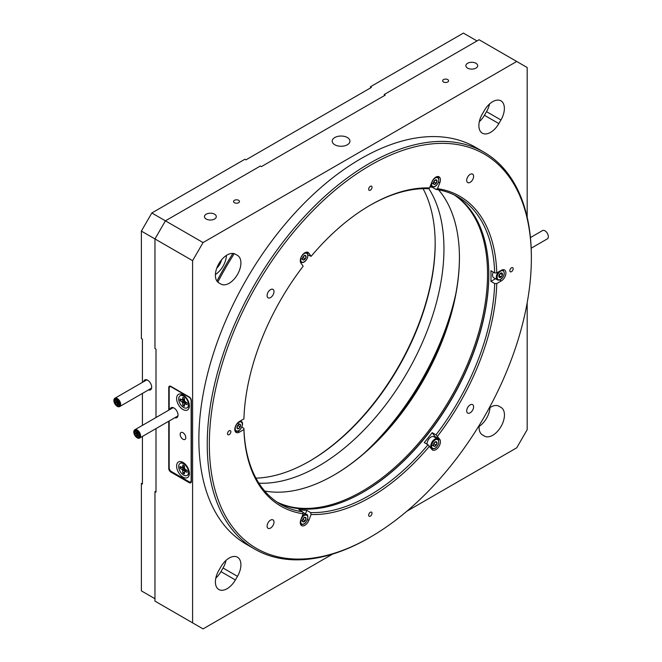 <?xml version="1.0" encoding="UTF-8"?>
<svg xmlns="http://www.w3.org/2000/svg" width="662" height="662" viewBox="0 0 662 662"><rect width="100%" height="100%" fill="white"/><g stroke="black" fill="none" stroke-linecap="round" stroke-linejoin="round"><path stroke-width="0.99" d="M492.677 101.675A16.558 9.558 120 0 0 484.394 110.413L482.3 114.038A16.558 9.558 120 0 0 482.3 133.161A16.558 9.558 120 0 0 498.867 123.595L500.952 119.979A16.558 9.558 120 0 0 500.952 100.856A16.558 9.558 120 0 0 492.677 101.675M227.107 255.002A16.558 9.558 120 0 0 216.284 269.591A16.558 9.558 120 0 0 218.824 282.864L220.918 284.072A16.558 9.558 120 0 0 237.476 274.507A16.558 9.558 120 0 0 237.476 255.383L235.382 254.175A16.558 9.558 120 0 0 227.107 255.002M229.201 558.033A16.558 9.558 120 0 0 220.918 566.771L218.824 570.396A16.558 9.558 120 0 0 218.824 589.519A16.558 9.558 120 0 0 235.382 579.953L237.476 576.337A16.558 9.558 120 0 0 237.476 557.214A16.558 9.558 120 0 0 229.201 558.033M479.189 425.393A16.558 9.558 120 0 0 482.499 434.951L484.46 436.084A16.558 9.558 120 0 0 501.018 426.518A16.558 9.558 120 0 0 501.018 407.395L499.065 406.269A16.558 9.558 120 0 0 490.782 407.089A16.558 9.558 120 0 0 489.119 408.181M347.343 137.53A8.871 5.122 0 0 0 337.678 136.422A8.871 5.122 0 0 0 332.2 141.155A8.871 5.122 0 0 0 334.798 144.771A8.871 5.122 0 0 0 344.463 145.88A8.871 5.122 0 0 0 349.941 141.155A8.871 5.122 0 0 0 347.343 137.53M447.719 79.581A2.954 1.705 0 0 0 444.492 79.208A2.954 1.705 0 0 0 442.671 80.789A2.954 1.705 0 0 0 443.532 81.997A2.954 1.705 0 0 0 446.759 82.361A2.954 1.705 0 0 0 448.579 80.789A2.954 1.705 0 0 0 447.719 79.581M238.61 200.305A2.954 1.705 0 0 0 235.382 199.941A2.954 1.705 0 0 0 233.562 201.513A2.954 1.705 0 0 0 234.422 202.721A2.954 1.705 0 0 0 237.65 203.093A2.954 1.705 0 0 0 239.47 201.513A2.954 1.705 0 0 0 238.61 200.305M475.945 63.279A5.917 3.418 0 0 0 469.499 62.542A5.917 3.418 0 0 0 465.849 65.695A5.917 3.418 0 0 0 467.579 68.112A5.917 3.418 0 0 0 474.025 68.848A5.917 3.418 0 0 0 477.683 65.695A5.917 3.418 0 0 0 475.945 63.279M214.562 214.19A5.917 3.418 0 0 0 208.116 213.454A5.917 3.418 0 0 0 204.459 216.606A5.917 3.418 0 0 0 206.196 219.023A5.917 3.418 0 0 0 212.643 219.759A5.917 3.418 0 0 0 216.292 216.606A5.917 3.418 0 0 0 214.562 214.19M221.538 259.843A9.996 5.768 -60 0 1 216.805 268.036M499.065 406.269L501.018 407.395M406.807 511.271L516.724 447.81L527.175 429.696L527.175 302.774M527.175 217.227L527.175 67.507L516.724 61.475L203.06 242.565L192.601 260.671L192.601 622.868L203.06 628.9L332.721 554.036M192.601 260.671L154.966 238.941L154.966 348.56L156.009 349.164L156.009 417.523L156.009 349.164M142.413 382.363L142.413 339.151L141.37 338.547L141.37 231.096L154.966 238.941L165.417 220.835L203.06 242.565M516.724 61.475L479.081 39.737L384.15 94.55L385.193 95.154L261.399 166.625L260.348 166.021L165.417 220.835L151.83 212.982L141.37 231.096M156.009 492.114L156.009 428.587L156.009 492.114L154.966 491.51L154.966 601.129L192.601 622.868M232.925 253.43A216.764 125.151 120 0 0 216.946 281.102M168.76 421.222L168.76 468.448A2.954 1.705 -120 0 0 170.854 472.072L189.258 482.697A2.954 1.705 -120 0 0 190.739 482.846A2.954 1.705 -120 0 0 191.351 481.489L191.351 400.601A2.954 1.705 -120 0 0 189.258 396.977L170.854 386.351A2.954 1.705 -120 0 0 169.373 386.211A2.954 1.705 -120 0 0 168.76 387.56L168.76 410.159M217.815 282.111A215.878 124.638 -60 0 1 234.232 253.678M479.098 426.444A16.558 9.558 120 0 0 489.996 407.569M215.829 578.05A16.558 9.558 120 0 0 220.959 571.629L223.053 568.004A16.558 9.558 120 0 0 226.048 560.35M215.415 274.523A16.558 9.558 120 0 0 226.462 255.391M235.382 254.175L237.476 255.383M479.305 121.692A16.558 9.558 120 0 0 484.435 115.271L486.529 111.646A16.558 9.558 120 0 0 489.524 103.992M363.819 453.536A193.403 111.663 120 0 0 455.688 294.408M454.38 300.73A192.22 110.976 -60 0 1 368.643 449.241M333.648 475.275A178.326 102.958 120 0 0 442.53 339.606A178.326 102.958 120 0 0 459.428 257.419M438.567 189.829A177.433 102.445 -60 0 1 459.428 257.775A177.433 102.445 -60 0 1 442.621 339.92A177.433 102.445 -60 0 1 333.962 475.093A177.433 102.445 -60 0 1 264.692 491.005M488.804 274.382A178.326 102.958 -60 0 1 471.915 356.57A178.326 102.958 -60 0 1 363.033 492.23A178.326 102.958 120 0 0 488.804 274.382M277.047 502.069A177.433 102.445 120 0 0 470.74 356.156A177.433 102.445 120 0 0 454.339 195M454.984 195.323A177.433 102.445 -60 0 1 488.804 274.738A177.433 102.445 -60 0 1 363.339 492.056A177.433 102.445 -60 0 1 277.651 502.475M531.363 258.263A227.711 131.465 120 0 0 370.348 165.301A227.711 131.465 120 0 0 209.333 444.185A227.711 131.465 120 0 0 370.348 537.147A227.711 131.465 120 0 0 531.363 258.263L531.363 257.055A229.184 132.326 -60 0 0 483.897 152.136A229.184 132.326 -60 0 0 307.284 213.536A229.184 132.326 -60 0 0 207.239 444.185A229.184 132.326 -60 0 0 254.705 549.104A229.184 132.326 -60 0 0 369.305 537.751L370.348 537.147M473.603 406.857A4.882 2.813 120 0 0 472.594 404.623A4.882 2.813 120 0 0 468.837 405.93A4.882 2.813 120 0 0 466.702 410.837A4.882 2.813 120 0 0 467.711 413.071A4.882 2.813 120 0 0 471.476 411.764A4.882 2.813 120 0 0 473.603 406.857M273.985 522.103A4.882 2.813 120 0 0 272.976 519.869A4.882 2.813 120 0 0 269.219 521.176A4.882 2.813 120 0 0 267.092 526.083A4.882 2.813 120 0 0 268.102 528.317A4.882 2.813 120 0 0 271.859 527.01A4.882 2.813 120 0 0 273.985 522.103M273.985 291.603A4.882 2.813 120 0 0 272.976 289.368A4.882 2.813 120 0 0 269.219 290.676A4.882 2.813 120 0 0 267.092 295.591A4.882 2.813 120 0 0 268.102 297.826A4.882 2.813 120 0 0 271.859 296.518A4.882 2.813 120 0 0 273.985 291.603M473.603 176.357A4.882 2.813 120 0 0 472.594 174.123A4.882 2.813 120 0 0 468.837 175.43A4.882 2.813 120 0 0 466.702 180.345A4.882 2.813 120 0 0 467.711 182.58A4.882 2.813 120 0 0 471.476 181.272A4.882 2.813 120 0 0 473.603 176.357M513.166 268.764A2.367 1.365 120 0 0 512.678 267.68A2.367 1.365 120 0 0 510.857 268.317A2.367 1.365 120 0 0 509.823 270.7A2.367 1.365 120 0 0 510.311 271.776A2.367 1.365 120 0 0 512.131 271.147A2.367 1.365 120 0 0 513.166 268.764M372.019 513.24A2.367 1.365 120 0 0 371.531 512.156A2.367 1.365 120 0 0 369.702 512.793A2.367 1.365 120 0 0 368.676 515.177A2.367 1.365 120 0 0 369.164 516.252A2.367 1.365 120 0 0 370.985 515.624A2.367 1.365 120 0 0 372.019 513.24M230.873 431.748A2.367 1.365 120 0 0 230.376 430.664A2.367 1.365 120 0 0 228.555 431.301A2.367 1.365 120 0 0 227.521 433.676A2.367 1.365 120 0 0 228.018 434.76A2.367 1.365 120 0 0 229.838 434.131A2.367 1.365 120 0 0 230.873 431.748M372.019 187.272A2.367 1.365 120 0 0 371.531 186.188A2.367 1.365 120 0 0 369.702 186.825A2.367 1.365 120 0 0 368.676 189.2A2.367 1.365 120 0 0 369.164 190.284A2.367 1.365 120 0 0 370.985 189.655A2.367 1.365 120 0 0 372.019 187.272M310.594 512.553L306.829 510.377A177.433 102.445 -60 0 1 298.86 509.666L302.625 511.842L303.146 513.786L300.887 519.629A6.504 3.757 120 0 0 300.267 522.641A6.504 3.757 120 0 0 301.615 525.611A6.504 3.757 120 0 0 308.856 520.34L311.115 514.506L310.594 512.553A177.433 102.445 120 0 0 428.008 444.765L431.839 449.332A6.504 3.757 120 0 0 432.567 450.011A6.504 3.757 120 0 0 438.625 446.974A6.504 3.757 120 0 0 439.808 439.419L435.977 434.851A177.433 102.445 120 0 0 494.679 283.543L496.773 283.543L501.299 280.928A6.504 3.757 120 0 0 505.553 275.193A6.504 3.757 120 0 0 504.552 269.98A6.504 3.757 120 0 0 501.299 270.303L496.773 272.918L494.679 272.918A177.433 102.445 120 0 0 458.021 196.953A177.433 102.445 120 0 0 435.977 189.398L437.541 188.653L439.808 182.82A6.504 3.757 120 0 0 439.08 176.828A6.504 3.757 120 0 0 431.839 182.108L429.572 187.942L428.008 188.687A177.433 102.445 120 0 0 369.818 205.443M307.946 254.944L311.115 256.335L308.856 253.116A6.504 3.757 120 0 0 308.12 252.437A6.504 3.757 120 0 0 303.105 254.175A6.504 3.757 120 0 0 300.267 260.729A6.504 3.757 120 0 0 300.887 263.029L303.146 266.248A178.914 103.297 -60 0 0 243.922 418.905L239.387 421.512A6.504 3.757 120 0 0 234.795 429.481A6.504 3.757 120 0 0 236.135 432.46A6.504 3.757 120 0 0 239.387 432.137L243.922 429.53L243.922 428.322A177.433 102.445 120 0 0 280.58 504.279A177.433 102.445 120 0 0 302.625 511.842M429.969 186.932A177.433 102.445 -60 0 1 432.212 187.222L435.977 189.398M494.679 272.918L490.914 270.741A177.433 102.445 -60 0 1 491.005 276.004A177.433 102.445 -60 0 1 490.914 281.367L494.679 283.543M483.897 152.136L475.531 147.303A229.184 132.326 120 0 0 298.918 208.712A229.184 132.326 120 0 0 198.873 439.353A229.184 132.326 120 0 0 246.347 544.272L254.705 549.104M311.115 256.335A178.914 103.297 -60 0 1 370.348 205.137A178.914 103.297 -60 0 1 429.572 187.942M437.541 188.653A178.914 103.297 -60 0 1 496.773 272.918M496.773 283.543A178.914 103.297 -60 0 1 437.541 436.2M429.572 446.114A178.914 103.297 -60 0 1 311.115 514.506M303.146 513.786A178.914 103.297 -60 0 1 243.922 429.53M435.977 434.851L432.212 432.675A177.433 102.445 -60 0 1 424.243 442.588L428.008 444.765M243.922 428.322L241.812 427.106M305.48 513.844L306.829 510.377M435.464 437.681A6.504 3.757 120 0 0 435 436.639L432.212 432.675M490.914 281.367L495.474 278.735M306.043 256.5A2.557 1.481 120 0 0 305.017 255.367A2.557 1.481 120 0 0 303.213 256.583A2.557 1.481 120 0 0 302.435 258.916A2.557 1.481 120 0 0 303.469 260.042A2.557 1.481 120 0 0 305.273 258.834A2.557 1.481 120 0 0 306.043 256.5L305.017 255.367L303.213 256.583L302.435 258.916L303.469 260.042L305.273 258.834L306.043 256.5L304.545 255.631M302.691 257.957L303.643 256.235M301.375 258.834L303.469 260.042M303.179 257.626L305.273 258.834M437.003 180.892A2.557 1.481 120 0 0 435.968 179.766A2.557 1.481 120 0 0 434.164 180.974A2.557 1.481 120 0 0 433.395 183.316A2.557 1.481 120 0 0 434.421 184.441A2.557 1.481 120 0 0 436.225 183.225A2.557 1.481 120 0 0 437.003 180.892L435.968 179.766L434.164 180.974L433.395 183.316L434.421 184.441L436.225 183.225L437.003 180.892L435.505 180.023M433.643 182.348L434.595 180.627M432.327 183.233L434.421 184.441M434.131 182.017L436.225 183.225M493.24 272.082A5.619 3.244 120 0 0 493.678 277.709L497.443 279.877A5.619 3.244 -60 0 1 498.478 271.933M501.242 276.915A2.557 1.481 120 0 0 502.45 274.656A2.557 1.481 120 0 0 501.879 273.001A2.557 1.481 120 0 0 500.108 273.596A2.557 1.481 120 0 0 498.9 275.855A2.557 1.481 120 0 0 499.471 277.51A2.557 1.481 120 0 0 501.242 276.915L502.45 274.656L501.879 273.001L500.108 273.596L498.9 275.855L499.471 277.51L501.242 276.915L499.148 275.706L500.331 273.497M500.389 273.464L502.45 274.656M430.929 448.042L431.972 448.637A5.619 3.244 -60 0 1 431.185 443.879A5.619 3.244 -60 0 1 437.59 438.906L433.825 436.73A5.619 3.244 120 0 0 427.42 441.703A5.619 3.244 120 0 0 427.048 444.21M437.003 442.804A2.557 1.481 120 0 0 435.968 441.678A2.557 1.481 120 0 0 434.164 442.886A2.557 1.481 120 0 0 433.395 445.22A2.557 1.481 120 0 0 434.421 446.353A2.557 1.481 120 0 0 436.225 445.137A2.557 1.481 120 0 0 437.003 442.804L435.968 441.678L434.164 442.886L433.395 445.22L434.421 446.353L436.225 445.137L437.003 442.804L435.505 441.935M433.643 444.26L434.595 442.539M432.327 445.145L434.421 446.353M434.131 443.929L436.225 445.137M238.99 424.259A2.557 1.481 120 0 0 237.319 426.038A2.557 1.481 120 0 0 237.095 428.24A2.557 1.481 120 0 0 238.535 428.67A2.557 1.481 120 0 0 240.207 426.891A2.557 1.481 120 0 0 240.43 424.69A2.557 1.481 120 0 0 238.99 424.259L237.319 426.038L237.095 428.24L238.535 428.67L240.207 426.891L240.43 424.69L238.99 424.259M237.203 426.659L238.188 425.021M238.113 425.691L240.207 426.891M238.345 423.481L240.43 424.69M237.104 427.842L238.535 428.67M302.269 516.046A5.619 3.244 -60 0 1 306.63 514.515L302.865 512.338A5.619 3.244 120 0 0 302.741 512.272M306.043 518.404A2.557 1.481 120 0 0 305.017 517.279A2.557 1.481 120 0 0 303.213 518.495A2.557 1.481 120 0 0 302.435 520.828A2.557 1.481 120 0 0 303.469 521.954A2.557 1.481 120 0 0 305.273 520.746A2.557 1.481 120 0 0 306.043 518.404L305.017 517.279L303.213 518.495L302.435 520.828L303.469 521.954L305.273 520.746L306.043 518.404L304.545 517.543M302.691 519.869L303.643 518.147M301.375 520.746L303.469 521.954M303.179 519.538L305.273 520.746M148.487 389.926A5.71 3.293 -120 0 0 151.681 387.212A5.71 3.293 -120 0 0 147.643 380.22L147.643 380.22A5.71 3.293 -120 0 0 143.695 381.626M147.866 380.352A5.106 2.946 -120 0 0 145.516 380.211A5.106 2.946 -120 0 0 144.788 380.998M309.187 461.389A178.914 103.297 120 0 0 435.166 243.169M423.068 188.678A177.433 102.445 -60 0 1 435.174 243.773A177.433 102.445 -60 0 1 309.708 461.083A177.433 102.445 -60 0 1 309.7 461.083A177.433 102.445 -60 0 1 255.937 478.154M428.67 188.372A177.433 102.445 -60 0 1 318.488 466.156A177.433 102.445 -60 0 1 258.892 483.177M476.996 40.945L463.4 33.1L370.348 86.821L371.39 87.425L245.925 159.865L244.882 159.261L151.83 212.982M142.413 436.432L142.413 484.021L141.37 483.417L141.37 590.868L154.966 598.721M142.413 425.368L142.413 393.427M149.579 389.297A5.106 2.946 -120 0 0 150.622 389.057A5.106 2.946 -120 0 0 151.672 386.956M118.978 402.645L118.506 401.577L118.978 402.645L119.615 402.413M118.241 402.802L117.77 401.735L118.241 402.802L118.721 402.579M119.003 401.139L117.77 401.735M117.364 400.808L116.893 399.74L117.364 400.808L118.407 400.353M117.439 399.492L116.893 399.74M117.431 401.884L116.959 400.816L117.431 401.884L118.978 401.106M115.875 401.122L115.403 400.055L115.875 401.122L116.868 400.51M116.793 399.161L115.403 400.055M116.686 402.041L116.214 400.973L116.686 402.041L117.124 401.784M116.893 400.543L116.214 400.973M116.015 403.266L115.544 402.198L116.015 403.266L116.404 402.976M116.156 401.677L115.544 402.198M116.752 403.117L116.28 402.041L116.752 403.117L117.72 402.463M117.629 405.103L117.157 404.035L117.629 405.103L118.581 404.416M117.563 404.027L117.091 402.959L117.563 404.027L117.993 403.77M117.753 402.513L117.091 402.959M119.11 404.788L118.647 403.721L119.11 404.788L119.863 404.424M119.805 403.117L118.647 403.721M118.308 403.878L117.836 402.802L118.308 403.878L119.797 403.067M118.812 405.955A3.906 2.251 -120 0 0 119.21 405.806A3.906 2.251 -120 0 0 119.383 401.619A3.906 2.251 -120 0 0 115.709 398.888A3.906 2.251 -120 0 0 115.312 399.045A3.906 2.251 -120 0 0 115.138 403.232A3.906 2.251 -120 0 0 118.812 405.955M115.354 398.085A4.791 2.764 -120 0 0 114.865 398.276A4.791 2.764 -120 0 0 114.65 403.415A4.791 2.764 -120 0 0 119.168 406.758A4.791 2.764 -120 0 0 119.656 406.567A4.791 2.764 -120 0 0 119.872 401.437A4.791 2.764 -120 0 0 115.354 398.085M118.746 405.789A3.724 2.151 -120 0 0 119.127 405.649A3.724 2.151 -120 0 0 119.292 401.652A3.724 2.151 -120 0 0 115.776 399.054A3.724 2.151 -120 0 0 115.395 399.194A3.724 2.151 -120 0 0 115.229 403.191A3.724 2.151 -120 0 0 118.746 405.789M115.718 398.921A3.873 2.234 -120 0 0 115.32 399.07A3.873 2.234 -120 0 0 115.155 403.224A3.873 2.234 -120 0 0 118.804 405.93A3.873 2.234 -120 0 0 119.201 405.781A3.873 2.234 -120 0 0 119.367 401.619A3.873 2.234 -120 0 0 115.718 398.921M174.834 417.714A5.71 3.293 -120 0 0 178.028 415A5.71 3.293 -120 0 0 173.99 408.015L173.99 408.015A5.71 3.293 -120 0 0 170.043 409.422M174.214 408.148A5.106 2.946 -120 0 0 171.863 408.007A5.106 2.946 -120 0 0 171.135 408.793M182.985 394.8A9.02 5.205 -120 0 0 176.605 398.483A9.02 5.205 -120 0 0 182.985 409.53A9.02 5.205 -120 0 0 189.365 405.847A9.02 5.205 -120 0 0 182.985 394.8L182.985 394.8M182.985 462.415A9.02 5.205 -120 0 0 176.605 466.098A9.02 5.205 -120 0 0 182.985 477.145A9.02 5.205 -120 0 0 189.365 473.462A9.02 5.205 -120 0 0 182.985 462.415L182.985 462.415M182.985 432.716A3.989 2.309 -120 0 0 180.991 432.518A3.989 2.309 -120 0 0 180.378 435.712A3.989 2.309 -120 0 0 182.985 439.237A3.989 2.309 -120 0 0 184.979 439.427A3.989 2.309 -120 0 0 185.592 436.233A3.989 2.309 -120 0 0 182.985 432.716M169.182 420.982L169.182 467.844A2.954 1.705 -120 0 0 171.276 471.468L189.051 481.729A2.954 1.705 -120 0 0 190.524 481.878A2.954 1.705 -120 0 0 191.136 480.521L191.136 400.841A2.954 1.705 -120 0 0 189.051 397.217L171.276 386.956A2.954 1.705 -120 0 0 169.795 386.807A2.954 1.705 -120 0 0 169.182 388.164L169.182 409.919M175.927 417.085A5.106 2.946 -120 0 0 176.969 416.853A5.106 2.946 -120 0 0 178.02 414.751M189.315 472.536A6.951 4.013 60 0 1 187.925 474.952L187.089 475.432A6.951 4.013 60 0 1 183.614 475.093A6.951 4.013 60 0 1 179.071 468.969A6.951 4.013 60 0 1 180.138 463.4A6.951 4.013 60 0 1 183.614 463.739A6.951 4.013 60 0 1 188.149 469.863A6.951 4.013 60 0 1 187.089 475.432M183.614 473.553A5.073 2.929 -120 0 0 184.375 473.901L184.632 471.187L187.114 472.32A5.073 2.929 60 0 0 187.114 470.558L184.632 468.82L184.375 465.808A5.073 2.929 60 0 0 183.614 465.278A5.073 2.929 60 0 0 182.853 464.931L182.588 467.645L180.105 466.511A5.073 2.929 -120 0 0 180.105 468.274L182.588 470.003L182.853 473.024A5.073 2.929 -120 0 0 183.614 473.553M180.138 463.4L180.974 462.912A6.951 4.013 60 0 1 183.763 462.92M184.971 470.798L184.607 468.845L183.093 467.546M184.971 471.874L182.853 473.024M185.815 469.805L184.632 471.187M186.403 470.152L185.269 471.253M184.375 466.627L182.853 467.066M184.375 467.314L182.588 467.645M182.166 467.008L180.105 468.274M184.971 470.078L182.853 470.889M184.607 468.845L182.588 470.003M183.713 467.91L181.951 469.341M189.315 404.921A6.951 4.013 60 0 1 187.925 407.345L187.089 407.825A6.951 4.013 60 0 1 183.614 407.478A6.951 4.013 60 0 1 179.071 401.354A6.951 4.013 60 0 1 180.138 395.785A6.951 4.013 60 0 1 183.614 396.133A6.951 4.013 60 0 1 188.149 402.256A6.951 4.013 60 0 1 187.089 407.825M183.614 405.947A5.073 2.929 -120 0 0 184.375 406.294L184.632 403.58L187.114 404.705A5.073 2.929 60 0 0 187.114 402.951L184.632 401.213L184.375 398.201A5.073 2.929 60 0 0 183.614 397.663A5.073 2.929 60 0 0 182.853 397.324L182.588 400.03L180.105 398.905A5.073 2.929 -120 0 0 180.105 400.667L182.588 402.397L182.853 405.409A5.073 2.929 -120 0 0 183.614 405.947M180.138 395.785L180.974 395.305A6.951 4.013 60 0 1 183.763 395.313M184.971 403.191L184.607 401.238L183.093 399.939M184.971 404.267L182.853 405.409M185.815 402.198L184.632 403.58M186.403 402.537L185.269 403.646M184.375 399.02L182.853 399.451M184.375 399.707L182.588 400.03M182.166 399.401L180.105 400.667M184.971 402.471L182.853 403.282M184.607 401.238L182.588 402.397M183.713 400.295L181.951 401.726M137.919 432.385L137.092 431.74L137.779 432.584L138.648 432.228M137.092 431.74L137.795 431.31M137.762 433.312L136.935 432.667L137.63 433.511L139.037 432.824M136.231 432.112L135.404 431.467L136.115 432.303L137.1 431.723M135.404 431.467L136.637 430.623M136.918 433.18L136.091 432.534L137.075 433.205M136.091 432.534L137.092 431.831M135.909 433.974L135.089 433.329L136.049 433.958M135.089 433.329L136.149 432.394M136.753 434.107L135.933 433.461L136.653 434.289L137.679 433.593M137.282 436.101L136.463 435.455L137.191 436.275L138.176 435.497M137.439 435.174L136.62 434.529L137.597 435.182M136.62 434.529L139.078 432.898M138.97 436.374L138.151 435.728L138.855 436.564L139.765 436.051M138.151 435.728L139.748 434.686M138.284 435.306L137.464 434.661L138.168 435.497L139.732 434.603M139.293 434.512L138.466 433.867L139.144 434.719L139.715 434.495M138.466 433.867L139.334 433.387M139.905 436.051A3.906 2.251 -120 0 0 138.466 431.831A3.906 2.251 -120 0 0 135.238 430.54A3.906 2.251 -120 0 0 134.469 431.789A3.906 2.251 -120 0 0 135.909 436.01A3.906 2.251 -120 0 0 139.144 437.301A3.906 2.251 -120 0 0 139.905 436.051A3.873 2.234 -120 0 0 138.457 431.847A3.873 2.234 -120 0 0 135.255 430.565A3.873 2.234 -120 0 0 134.494 431.806A3.873 2.234 -120 0 0 135.917 435.993A3.873 2.234 -120 0 0 139.128 437.276A3.873 2.234 -120 0 0 139.889 436.035M133.856 431.301A4.791 2.764 -120 0 0 135.619 436.481A4.791 2.764 -120 0 0 139.583 438.07A4.791 2.764 -120 0 0 140.526 436.539A4.791 2.764 -120 0 0 138.755 431.359A4.791 2.764 -120 0 0 134.791 429.77A4.791 2.764 -120 0 0 133.856 431.301M139.781 435.952A3.724 2.151 -120 0 0 138.408 431.93A3.724 2.151 -120 0 0 135.329 430.697A3.724 2.151 -120 0 0 134.593 431.889A3.724 2.151 -120 0 0 135.967 435.91A3.724 2.151 -120 0 0 139.053 437.152A3.724 2.151 -120 0 0 139.781 435.952M530.428 237.575L542.559 230.566A4.791 2.764 60 0 1 546.324 231.932A4.791 2.764 60 0 1 547.35 238.866L531.172 248.209M191.351 481.489L189.258 482.697M171.59 471.65L170.854 472.072M169.207 468.199L168.76 468.448M169.422 387.179L168.76 387.56M223.053 568.004L237.476 576.337M220.959 571.629L235.382 579.953M486.529 111.646L500.952 119.979M484.435 115.271L498.867 123.595M307.557 519.587L308.856 520.34M237.807 431.227L239.387 432.137M438.509 182.067L439.808 182.82M307.168 252.139L308.856 253.116M435 436.639L439.808 439.419M502.193 269.889A5.619 3.244 -60 0 1 503.062 270.146C505.371 273.489 504.262 276.782 499.727 280.009L501.299 280.928M305.761 252.346A5.619 3.244 -60 0 1 306.63 252.603C307.739 252.462 308.062 254.117 307.598 257.559C305.761 261.564 303.568 263.162 301.011 262.334A5.619 3.244 -60 0 1 300.358 261.705M307.449 257.609A5.031 2.905 120 0 0 305.761 253.116A5.031 2.905 120 0 0 301.028 257.799A5.031 2.905 120 0 0 302.716 262.293A5.031 2.905 120 0 0 307.449 257.609M436.721 176.737A5.619 3.244 -60 0 1 437.59 176.994C438.691 176.862 439.014 178.508 438.55 181.951C436.721 185.964 434.529 187.553 431.972 186.725A5.619 3.244 -60 0 1 430.838 184.698M438.409 182.009A5.031 2.905 120 0 0 436.721 177.515A5.031 2.905 120 0 0 431.988 182.199A5.031 2.905 120 0 0 433.676 186.692A5.031 2.905 120 0 0 438.409 182.009M499.951 279.687A5.031 2.905 120 0 0 504.154 274.076A5.031 2.905 120 0 0 501.399 270.816A5.031 2.905 120 0 0 497.195 276.435A5.031 2.905 120 0 0 499.951 279.687M499.446 279.968A5.619 3.244 -60 0 1 497.443 279.877L499.727 280.009M438.409 443.912A5.031 2.905 120 0 0 436.721 439.427A5.031 2.905 120 0 0 431.988 444.111A5.031 2.905 120 0 0 433.676 448.604A5.031 2.905 120 0 0 438.409 443.912M235.945 431.268A5.619 3.244 -60 0 1 235.54 431.094A5.619 3.244 -60 0 1 234.878 430.466M240.124 421.098A5.619 3.244 -60 0 1 240.745 421.181A5.619 3.244 -60 0 1 241.158 421.355L240.414 420.924M240.91 421.951A5.031 2.905 120 0 0 235.929 425.625A5.031 2.905 120 0 0 236.615 430.979A5.031 2.905 120 0 0 241.597 427.304A5.031 2.905 120 0 0 240.91 421.951M307.449 519.521A5.031 2.905 120 0 0 305.761 515.028A5.031 2.905 120 0 0 301.028 519.711A5.031 2.905 120 0 0 302.716 524.205A5.031 2.905 120 0 0 307.449 519.521M300.416 523.899L301.011 524.246A5.619 3.244 -60 0 1 300.358 523.617M306.63 252.603L306.034 252.255M301.011 262.334L300.416 261.987M437.59 176.994L436.994 176.646M431.972 186.725L430.399 185.823M503.062 270.146L502.475 269.806M437.59 438.906C438.691 438.765 439.014 440.42 438.55 443.863C436.721 447.876 434.529 449.465 431.972 448.637M234.944 430.747L236.028 431.301C239.876 432.965 245.023 422.902 241.158 421.355M306.63 514.515C307.739 514.374 308.062 516.029 307.598 519.463C305.761 523.476 303.568 525.074 301.011 524.246M118.481 401.586L119.119 401.346M114.865 398.276L146.559 379.971M119.656 406.567L151.35 388.271M190.524 481.878L191.351 481.398M169.795 386.807L170.713 386.277M136.24 432.319L136.777 431.914M137.787 433.519L138.267 433.196M138.308 433.271L138.788 432.948M139.583 438.07L177.697 416.067M134.791 429.77L172.906 407.767"/></g></svg>
